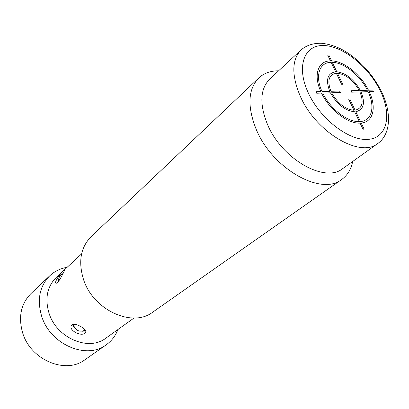 <?xml version="1.0" encoding="UTF-8"?>
<svg xmlns="http://www.w3.org/2000/svg" width="409" height="409" viewBox="0 0 409 409"><rect width="100%" height="100%" fill="white"/><g stroke="black" fill="none" stroke-linecap="round" stroke-linejoin="round"><path stroke-width="0.61" d="M49.796 275.763C39.576 286.188 36.861 299.674 41.657 316.218C50.174 344.608 86.774 360.032 106.207 344.813L84.985 359.716C65.885 374.613 30.583 360.109 22.628 332.803C18.154 316.878 20.931 303.805 30.961 293.585L49.796 275.763C54.653 271.249 60.42 268.442 67.091 267.338M106.207 344.813C111.601 340.953 115.502 335.866 117.915 329.542M134.019 318.013L105.905 338.136C88.876 351.704 56.59 338.141 49.019 313.151C44.734 298.488 47.153 286.571 56.278 277.389L81.606 253.856M84.985 333.156C81.079 336.888 68.262 330.124 71.457 325.549L71.964 324.986C75.307 322.139 87.986 329.68 85.517 332.594L84.985 333.156M57.444 282.66L56.253 283.268C53.533 283.074 60.016 273.544 63.441 270.998L64.438 270.196C65.348 269.117 60.256 279.751 57.444 282.66M258.82 77.935C247.972 89.234 247.087 106.35 256.177 129.285C272.333 168.912 321.479 196.294 341.745 179.439L152.787 312.113C132.761 327.936 93.416 310.411 83.584 279.679C78.058 261.796 80.568 247.45 91.13 236.642L258.82 77.935C264.02 73.145 270.61 70.772 278.59 70.813M341.745 179.439C347.476 175.292 351.116 169.311 352.67 161.483M377.788 143.503L342.793 168.554C325.104 183.493 281.873 159.275 267.486 124.428C259.326 104.111 260.063 88.998 269.695 79.08L301.218 49.786C291.724 59.612 291.397 75.062 300.237 96.135C315.825 132.322 360.401 158.37 377.788 143.503C391.04 134.178 391.684 112.255 381.469 91.58M72.419 324.695L74.77 328.074M81.82 331.285L85.634 330.947M73.339 324.409L73.559 325.503M315.988 91.698L316.699 93.226L321.53 93.083C329.322 109.709 347.788 123.932 360.068 123.114L362.972 129.213L364.102 129.132L361.198 123.043C373.407 122.081 376.73 107.255 369.204 91.667L373.499 91.539L372.798 90.103L368.504 90.225C360.866 74.642 344.02 61.099 331.592 60.885L328.836 55.097L327.696 55.087L330.452 60.88C318.095 60.798 313.151 74.944 320.82 91.565L315.988 91.698M322.727 93.047L330.436 92.823C337.098 104.443 345.181 110.762 354.675 111.78L359.347 121.596C347.655 122.332 330.15 108.83 322.727 93.047M331.607 92.787L340.314 92.526L339.603 91.038L330.901 91.279C327.006 80.614 328.816 74.607 336.341 73.252L341.581 84.259L342.716 84.234L337.481 73.242C346.091 74.484 353.35 80.23 359.255 90.486L350.932 90.716L351.633 92.189L359.956 91.943C363.995 102.332 362.374 108.421 355.089 110.215L349.751 99.009L348.616 99.05L353.959 110.272C345.206 109.305 337.757 103.472 331.607 92.787M360.477 121.524L355.804 111.718C363.713 109.776 365.462 103.175 361.055 91.907L368.126 91.698C375.273 106.544 372.078 120.619 360.477 121.524M367.425 90.256L360.355 90.455C353.969 79.341 346.111 73.119 336.786 71.779L332.282 62.332C344.102 62.536 360.145 75.414 367.425 90.256M331.142 62.326L335.646 71.79C327.456 73.216 325.482 79.724 329.726 91.314L322.016 91.529C314.746 75.752 319.403 62.296 331.142 62.326M308.207 92.7C295.958 66.335 304.265 44.724 323.713 45.527C343.013 45.956 368.55 66.677 380.186 90.619C392.073 114.53 387.507 137.731 368.386 139.357C349.46 141.386 320.17 119.08 308.207 92.7M381.055 90.732C372.722 74.617 361.234 61.774 346.592 52.209C338.764 47.26 330.533 44.295 321.898 43.308C313.713 42.971 306.816 45.128 301.218 49.786M63.001 273.544C59.852 275.206 58.375 277.813 58.569 281.361M85.711 332.174L85.517 332.594M73.354 324.403C75.195 330.538 79.116 332.476 85.103 330.216"/></g></svg>
